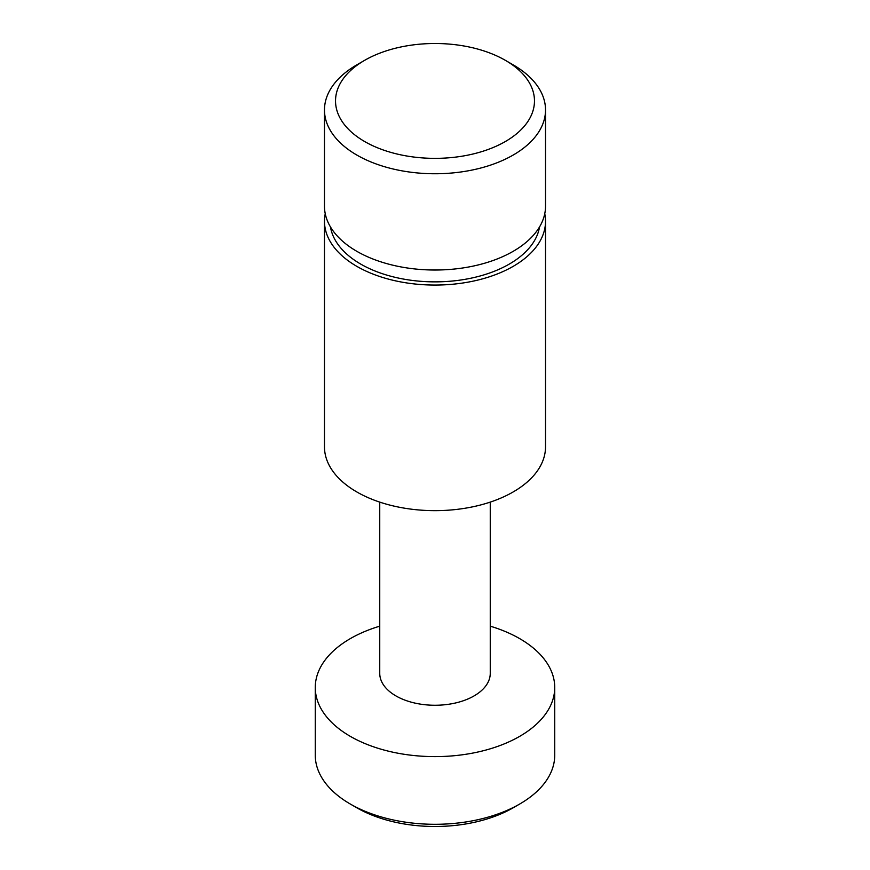 <?xml version="1.0" encoding="UTF-8"?>
<svg xmlns="http://www.w3.org/2000/svg" width="870" height="870" viewBox="0 0 870 870"><rect width="100%" height="100%" fill="white"/><g stroke="black" fill="none" stroke-linecap="round" stroke-linejoin="round"><path stroke-width="1.3" d="M379.744 502.11L379.744 673.358A55.256 31.907 0 0 0 395.926 695.913A55.256 31.907 0 0 0 456.152 702.829A55.256 31.907 0 0 0 490.256 673.358L490.256 502.11M490.256 626.172A119.734 69.121 180 0 1 519.662 638.613A119.734 69.121 180 0 1 554.734 687.496A119.734 69.121 180 0 1 480.816 751.354A119.734 69.121 180 0 1 350.338 736.368A119.734 69.121 180 0 1 315.266 687.496A119.734 69.121 180 0 1 379.744 626.172M324.477 221.252L324.477 446.854A110.523 63.804 0 0 0 356.852 491.974A110.523 63.804 0 0 0 477.293 505.796A110.523 63.804 0 0 0 545.523 446.854L545.523 221.252A110.523 63.804 180 0 1 477.293 280.205A110.523 63.804 180 0 1 356.852 266.372A110.523 63.804 180 0 1 324.477 221.252A110.523 63.804 180 0 1 325.249 213.726M519.662 804.054L513.148 807.806A110.523 63.804 180 0 1 356.852 807.806L350.338 804.054A119.734 69.121 0 0 0 519.662 804.054A119.734 69.121 0 0 0 554.734 755.171L554.734 687.496M364.66 141.538A99.474 57.431 0 0 0 505.339 141.538A99.474 57.431 0 0 0 505.339 60.324L513.148 64.837A110.523 63.804 180 0 1 545.523 109.957A110.523 63.804 180 0 1 477.293 168.9A110.523 63.804 180 0 1 356.852 155.067A110.523 63.804 180 0 1 324.477 109.957A110.523 63.804 180 0 1 356.852 64.837L364.66 60.324A99.474 57.431 0 0 0 364.66 141.538M545.523 109.957L545.523 206.212A110.523 63.804 180 0 1 477.293 265.165A110.523 63.804 180 0 1 356.852 251.332A110.523 63.804 180 0 1 324.477 206.212L324.477 109.957M330.469 226.929A104.998 60.617 0 0 0 360.756 264.11A104.998 60.617 0 0 0 470.583 278.28A104.998 60.617 0 0 0 539.53 226.929M544.75 213.726A110.523 63.804 180 0 1 545.523 221.252M315.266 687.496L315.266 755.171A119.734 69.121 0 0 0 350.338 804.054L356.852 807.806M513.148 64.837L505.339 60.324A99.474 57.431 0 0 0 364.66 60.324"/></g></svg>
